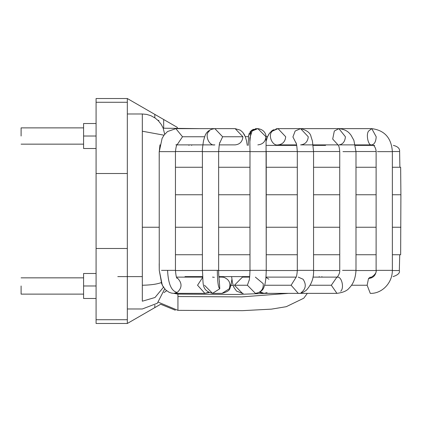 <?xml version="1.0" encoding="UTF-8"?>
<svg xmlns="http://www.w3.org/2000/svg" width="422" height="422" viewBox="0 0 422 422"><rect width="100%" height="100%" fill="white"/><g stroke="black" fill="none" stroke-linecap="round" stroke-linejoin="round"><path stroke-width="0.63" d="M231.061 285.362L231.061 284.824L231.061 285.362L233.134 285.362L231.061 285.362M245.266 136.638L248.474 136.638L245.266 136.638L245.045 136.095M266.018 136.638L267.595 136.638L266.018 136.638M319.412 277.112L319.185 276.61M319.185 145.39L319.412 144.888M191.446 144.888L191.672 145.39M191.672 276.61L191.446 277.112M400.652 167.26L400.9 194.753L400.652 167.26L392.365 167.26L400.151 167.26M175.452 167.26L202.396 167.26L175.452 167.26M218.643 167.26L249.988 167.26L218.643 167.26M266.235 167.26L297.31 167.26L266.235 167.26M313.557 167.26L339.742 167.26L313.557 167.26M355.989 167.26L376.118 167.26L355.989 167.26M175.452 194.753L202.396 194.753L175.452 194.753M218.643 194.753L249.988 194.753L218.643 194.753M266.235 194.753L297.31 194.753L266.235 194.753M313.557 194.753L339.742 194.753L313.557 194.753M355.989 194.753L376.118 194.753L355.989 194.753M392.365 194.753L400.9 194.753L392.365 194.753M142.325 227.247L159.205 227.247L142.325 227.247M175.452 227.247L202.396 227.247L175.452 227.247M218.643 227.247L249.988 227.247L218.643 227.247M266.235 227.247L297.31 227.247L266.235 227.247M313.557 227.247L339.742 227.247L313.557 227.247M355.989 227.247L376.118 227.247L355.989 227.247M392.365 227.247L400.9 227.247L392.365 227.247M175.452 254.74L202.396 254.74L175.452 254.74M218.643 254.74L249.988 254.74L218.643 254.74M266.235 254.74L297.31 254.74L266.235 254.74M313.557 254.74L339.742 254.74L313.557 254.74M355.989 254.74L376.118 254.74L355.989 254.74M392.365 254.74L400.652 254.74L392.365 254.74M96.084 285.984L83.588 285.984L83.588 298.481L83.588 273.488L83.588 285.984L96.084 285.984M96.084 136.016L83.588 136.016L83.588 148.512L83.588 123.519L83.588 136.016L96.084 136.016M83.588 285.984L83.588 298.481L83.588 285.984M83.588 136.016L83.588 148.512L83.588 136.016M154.821 117.822L154.821 114.394L127.328 98.521L96.084 98.521L127.328 98.521L127.328 102.272L127.328 98.521L177.319 127.386L177.319 128.446L177.319 127.386L154.821 114.394L154.821 117.822M96.084 248.495L127.328 248.495L127.328 173.505L96.084 173.505L96.084 319.728L127.328 319.728L127.328 248.495L96.084 248.495L96.084 173.505L127.328 173.505L127.328 102.272L96.084 102.272L127.328 102.272L127.328 319.728L96.084 319.728L96.084 323.479L127.328 323.479L127.328 319.728L127.328 323.479L96.084 323.479L96.084 248.495M96.084 98.521L96.084 173.505L96.084 98.521M127.328 323.479L154.821 307.606L154.821 305.185L154.821 307.606L160.645 304.246L127.328 323.479M163.667 128.219L163.667 119.505L163.667 128.219M177.319 293.359L177.319 294.092L177.319 293.359M21.1 285.984L21.1 294.123L21.1 285.984M199.68 128.641L163.198 128.214M288.527 293.359L241.743 296.888L177.942 296.545L177.942 309.722L177.942 296.545L241.743 296.888L288.527 293.359M177.942 294.108L177.942 296.545L177.942 294.108L173.896 293.359L177.942 294.108L236.626 294.477L265.844 293.359L236.626 294.477L177.942 294.108M166.632 290.747L163.968 292.615L166.632 290.747M313.599 144.888L313.124 144.936M376.197 136.765C375.912 141.665 374.441 144.371 371.771 144.888C368.369 146.297 365.695 134.444 368.643 131.02L371.771 128.641L376.197 136.765C375.912 141.665 374.441 144.371 371.771 144.888C368.369 146.297 365.695 134.444 368.643 131.02L371.771 128.641L338.913 128.641L345.402 136.765C344.99 141.665 342.828 144.371 338.913 144.888L371.771 144.888C374.034 144.482 376.107 148.576 376.118 151.635L376.118 270.365L392.365 270.365L392.365 151.635L381.936 151.635L392.365 151.635L392.365 270.365L376.118 270.365C377.247 274.057 369.735 278.699 370.273 277.112L368.506 278.52L367.14 285.235L370.273 293.359L367.14 285.235L368.506 278.52C373.259 278.019 375.849 275.297 376.287 270.365C375.849 275.297 373.259 278.019 368.506 278.52L370.273 277.112M377.432 151.635L381.936 151.635L377.432 151.635M367.14 285.235L351.537 285.235L367.14 285.235M296.645 144.946L295.637 145.39L296.645 144.946M337.922 144.793L332.694 139.065L334.324 131.02L338.913 128.641L334.324 131.02L332.694 139.065L337.922 144.793M342.975 151.635L355.989 151.635L342.975 151.635M355.989 151.635L355.989 270.365L355.989 151.635L353.868 140.283L350.972 135.109C349.627 133.563 347.364 129.533 338.913 128.641L300.591 128.641L308.271 136.765C307.786 141.665 305.222 144.371 300.591 144.888L338.001 144.888M342.543 270.365L355.989 270.365L342.543 270.365M337.721 144.577C338.027 145.738 339.035 144.023 339.742 151.635L339.742 270.365C340.185 273.983 336.323 278.536 336.93 277.112L331.328 285.235L336.935 293.359L331.328 285.235L336.941 277.112L312.955 277.112M340.702 291.249C344.426 288.131 341.736 276.41 337.463 277.148C341.736 276.41 344.426 288.131 340.702 291.249M331.328 285.235L310.228 285.235L331.328 285.235M276.035 128.847L278.008 128.641L272.58 131.02C267.458 134.444 272.1 146.297 278.008 144.888C272.1 146.297 267.458 134.444 272.58 131.02L278.008 128.641L285.694 136.765C285.203 141.665 282.645 144.371 278.008 144.888L277.18 145.39L278.008 144.888L296.634 144.888M296.228 143.448L292.915 136.96L295.163 131.02L300.591 128.641L295.163 131.02L292.915 136.96L296.228 143.448M295.611 278.035C296.481 277.085 297.046 274.527 297.31 270.365L299.04 270.365L297.31 270.365L297.31 151.635L313.557 151.635L297.31 151.635C296.866 145.754 296.408 142.789 295.933 142.742M313.557 151.635L313.557 270.365L313.557 151.635L312.428 141.075L311.077 136.807C310.428 132.956 306.936 130.234 300.591 128.641L278.008 128.641L271.895 130.762L269.247 133.589L267.485 136.902L266.161 141.154M299.04 270.365L313.557 270.365L299.04 270.365M295.912 277.56L291.111 285.235L298.254 293.359L291.111 285.235L295.912 277.56M298.254 277.112L303.059 279.222C306.536 284.46 305.897 288.938 301.15 292.662M291.111 285.235L264.631 285.235L291.111 285.235M260.116 291.955L264.13 293.359L260.116 291.955M267.02 292.662L264.13 293.359L259.366 292.388M265.944 277.381L268.93 279.222M249.914 141.317L250.895 131.02L256.634 128.641L250.895 131.02L249.914 141.317M255.315 128.752L257.847 128.641L252.108 131.02L249.824 137.999L252.108 131.02L257.847 128.641L265.971 136.765C265.454 141.665 262.748 144.371 257.847 144.888M248.975 280.878L248.975 280.873C249.434 280.066 249.771 276.563 249.988 270.365L249.988 151.635L266.235 151.635L249.988 151.635L249.808 137.762M266.235 151.635L266.235 270.365L266.06 137.472C266.182 138.474 267.031 129.929 257.847 128.641M250.125 270.365L266.235 270.365L250.125 270.365M266.235 270.365C266.087 277.66 265.522 282.714 264.547 285.525C263.861 286.237 264.256 291.797 255.384 293.359L247.397 285.235L249.18 280.118L247.397 285.235L255.384 293.359L256.149 293.322C261.229 292.177 263.592 288.97 263.228 283.689L255.384 277.112M247.397 285.235L234.447 285.235L242.439 293.359L234.447 285.235L247.397 285.235M242.439 277.112L234.447 285.235L242.439 277.112L249.65 277.112M243.199 293.322L242.439 293.359L236.578 291.117L233.978 287.556L232.432 282.587L231.62 276.61M235.144 128.641L242.919 136.765C242.423 141.665 239.833 144.371 235.149 144.888C239.833 144.371 242.423 141.665 242.919 136.765L235.144 128.641M242.919 136.765L222.637 136.765L219.667 143.153L222.637 136.765L242.919 136.765M177.045 144.888L214.872 144.888C208.895 146.297 204.201 134.444 209.375 131.02M240.376 130.208L235.149 128.641L214.872 128.641L222.637 136.765L214.872 128.641L175.863 128.641L182.515 136.765L177.15 144.735L182.515 136.765L204.702 136.765L182.515 136.765L175.858 128.641L167.523 131.548L164.237 134.871L162.016 138.527M212.503 293.359L219.767 288.775C218.279 287.751 217.457 281.616 217.304 270.365L218.643 270.365L218.643 151.635L218.643 270.365L202.739 270.365L217.304 270.365C217.457 281.616 218.279 287.751 219.767 288.775L212.519 293.359C200.904 290.278 203.615 283.821 202.396 270.365L202.396 151.635L218.643 151.635L202.396 151.635C202.127 151.171 202.497 147.542 203.51 140.748L204.712 136.733C206.063 132.007 209.449 129.311 214.872 128.641M219.767 288.775L219.329 280.899L219.767 288.775M212.519 277.112L214.318 277.317M231.061 283.742L230.027 287.962L229.267 288.775C230.987 283.241 229.167 279.422 223.818 277.317C229.167 279.422 230.987 283.241 229.267 288.775L230.027 287.962C229.821 290.236 227.152 292.035 222.019 293.359L229.267 288.775L222.019 293.359L212.519 293.359L204.47 285.235M223.818 277.317L222.019 277.112L223.818 277.317M159.985 144.804L159.263 151.635L175.452 151.635L159.263 151.635L162.122 138.316M175.452 151.635L175.452 270.365L175.452 151.635C176.006 146.745 176.649 144.35 177.382 144.456L175.863 144.888M161.499 270.365L175.452 270.365L161.499 270.365M167.581 270.365C168.199 283.879 171.416 291.243 177.224 292.446C182.13 287.909 182.272 283.194 177.662 278.293L176.749 277.771L177.662 278.293C182.272 283.194 182.13 287.909 177.224 292.446C171.416 291.243 168.199 283.879 167.581 270.365M161.188 282.603L162.823 286.185L165.804 290.03L169.201 292.335L171.654 293.137L173.853 293.359L177.224 292.446L173.853 293.359L204.87 293.359L208.463 292.314L204.87 293.359L197.543 285.235L202.623 277.502M208.674 292.425L208.241 292.446M21.1 136.016L21.1 127.877L21.1 136.016M199.337 128.641L198.087 128.641M247.999 277.112L247.941 276.61L247.999 277.112M230.027 287.962L230.955 285.251L231.9 279.295M159.247 154.025L159.205 163.657M159.205 151.635L159.263 270.365L162.027 283.985M142.325 114.167L142.325 131.216L142.325 114.167M163.657 286.744C163.346 287.414 162.618 285.995 161.478 282.492C157.306 284.143 150.923 285.066 142.325 285.251L142.325 301.208L154.995 297.51L163.472 287.24L154.995 297.51L142.325 301.208L142.325 131.216L142.325 285.251C150.923 285.066 157.306 284.143 161.478 282.492L159.263 270.365L159.205 263.666M164 135.193L142.325 131.216M249.988 151.53L218.643 151.53L249.988 151.53M202.396 151.53L175.452 151.53L202.396 151.53M393.367 145.39C397.825 146.492 399.908 148.539 399.613 151.53L392.365 151.53L399.613 151.53L399.887 167.26M376.118 151.53L355.989 151.53L376.118 151.53M339.742 151.53L313.557 151.53L339.742 151.53M297.31 151.53L266.235 151.53L297.31 151.53M325.578 145.39L313.182 145.39M374.704 145.39L355.382 145.39M296.74 145.39L266.208 145.39M266.235 270.528L297.31 270.528L266.235 270.528M313.557 270.528L339.742 270.528L313.557 270.528M355.989 270.528L376.118 270.528L355.989 270.528M392.365 270.528L399.317 270.528L392.365 270.528M175.452 270.528L202.396 270.528L175.452 270.528M218.643 270.528L249.988 270.528L218.643 270.528M184.984 276.61L202.571 276.61M142.325 276.61L117.791 276.61L142.325 276.61M218.849 276.61L249.703 276.61M188.977 276.61L188.761 277.112M188.977 145.39L188.761 144.888M321.88 145.39L322.097 144.888M321.88 276.61L322.097 277.112M400.652 254.74L400.9 194.753M96.084 273.488L83.588 273.488M96.084 298.481L83.588 298.481M96.084 123.519L83.588 123.519M96.084 148.512L83.588 148.512M157.976 120.391L158.92 120.391M21.1 277.85L83.588 277.85M21.1 294.123L83.588 294.123M177.942 310.355L242.481 310.661L271.499 309.131L286.253 306.688L303.766 298.222L307.358 293.359L303.766 298.222L286.253 306.688L271.499 309.131L242.481 310.661L177.942 310.355L158.398 302.221M392.365 151.635C391.4 137.931 384.532 130.266 371.771 128.641C384.532 130.266 391.4 137.931 392.365 151.635M392.365 270.365C392.333 283.478 381.499 293.849 370.273 293.359C381.499 293.849 392.333 283.478 392.365 270.365M355.989 270.365C355.561 278.061 353.319 283.932 349.268 287.978C347.158 290.79 343.049 292.583 336.935 293.359L264.119 293.359M281.97 144.888L281.864 145.39M313.557 270.365C313.936 277.929 311.505 284.576 306.261 290.299C302.796 292.72 300.126 293.738 298.254 293.359M296.128 277.112L265.965 277.112M248.906 277.112L248.811 276.61M256.639 128.641L251.76 130.266L248.558 135.773L248.278 145.39M235.149 128.641L240.376 130.208L242.887 132.471L245.319 136.765L246.522 140.779L247.281 145.39M235.149 144.888L219.234 144.888M218.643 151.635C219.123 145.258 219.561 142.182 219.946 142.42M218.643 270.365C218.517 272.596 219.034 280.366 219.482 281.606M218.886 277.112L222.019 277.112M175.452 270.365C175.858 275.165 176.396 277.824 177.061 278.335M176.475 277.112L202.597 277.112M204.881 293.359L209.001 292.588M21.1 127.877L83.588 127.877M21.1 144.15L83.588 144.15M200.033 128.641L177.319 128.446M175.357 310.233L160.645 304.246M268.017 135.71L268.872 134.159M269.289 133.531L269.705 132.956M271.652 130.952L273.583 129.702M248.474 136.638L248.495 136.359M248.558 135.768L248.637 135.309M248.848 134.444L249.286 133.299M249.85 132.297L250.552 131.384M251.28 130.662L251.76 130.271M251.818 130.224L253.495 129.274M242.439 293.359L236.578 291.117L233.978 287.556L233.134 285.362M244.781 135.52L243.874 133.848M231.061 284.824L230.961 285.23M127.328 113.987L142.325 113.987L146.671 114.415L150.918 115.712L155.111 118.018L158.345 120.761L161.209 124.363L163.156 128.114L164.701 134.286M127.328 308.978L142.325 308.978L157.353 303.223L164.696 288.87M393.067 276.61C398.036 274.959 400.119 272.934 399.317 270.528L399.729 254.74"/></g></svg>
